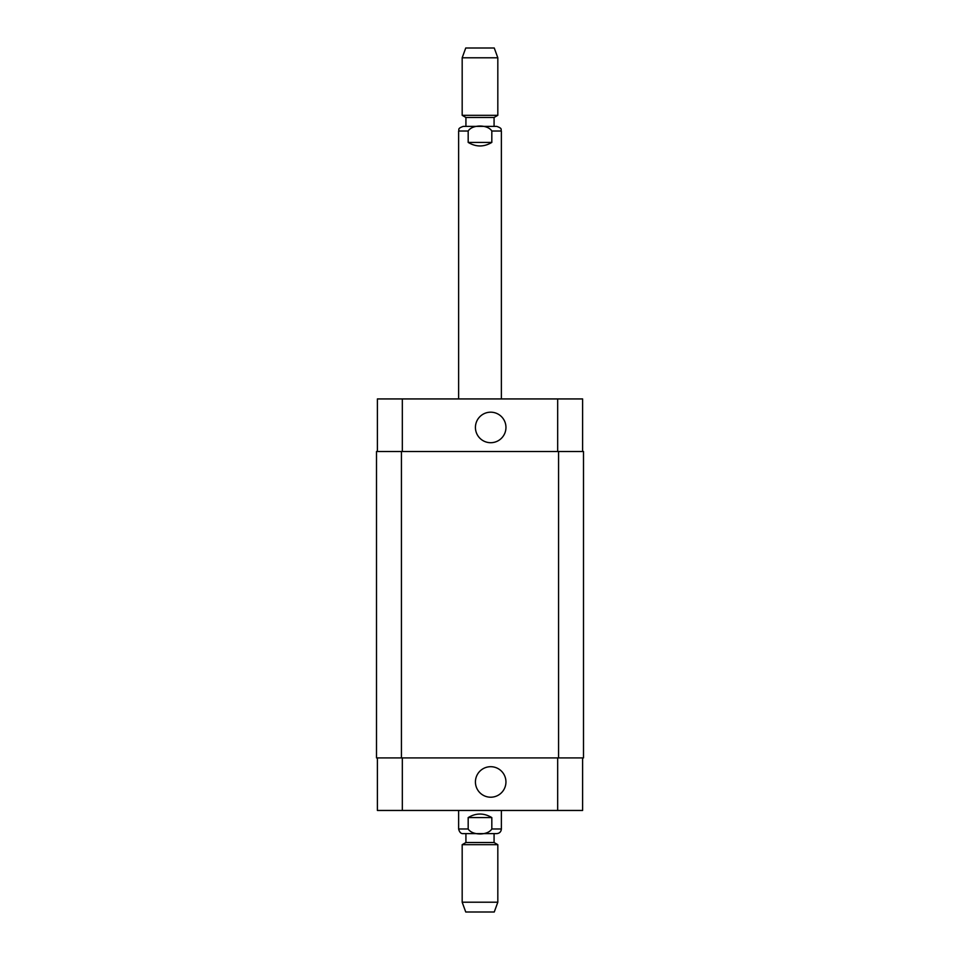 <?xml version="1.0" encoding="UTF-8"?>
<svg xmlns="http://www.w3.org/2000/svg" width="960" height="960" viewBox="0 0 960 960"><rect width="100%" height="100%" fill="white"/><g stroke="black" fill="none" stroke-linecap="round" stroke-linejoin="round"><path stroke-width="1.44" d="M468.18 142.416L468.18 131.016C472.224 124.38 487.776 124.38 491.82 131.016L491.82 142.416L468.18 142.416C476.064 147.132 483.936 147.132 491.82 142.416M494.076 126.384L463.26 126.384L496.74 126.384L494.076 126.384L494.076 117.48L497.82 115.32L497.82 57.792L462.18 57.792L462.18 115.32L497.82 115.32M465.924 126.384L465.924 117.48L494.076 117.48M462.18 57.792L465.744 48L494.256 48L497.82 57.792M491.82 817.584L491.82 828.984C487.776 835.62 472.224 835.62 468.18 828.984L468.18 817.584L491.82 817.584C483.936 812.868 476.064 812.868 468.18 817.584M501.372 810.456L501.372 828.984C501.108 831.804 499.56 833.34 496.74 833.616L463.26 833.616L465.924 833.616L465.924 842.52L462.18 844.68L462.18 902.208L497.82 902.208L497.82 844.68L462.18 844.68M494.076 833.616L494.076 842.52L465.924 842.52M494.076 842.52L497.82 844.68M497.82 902.208L494.256 912L465.744 912L462.18 902.208M475.428 427.452A15.264 15.264 0 0 1 498.324 414.228A15.264 15.264 0 0 1 498.324 440.664A15.264 15.264 0 0 1 475.428 427.452M475.428 781.956A15.264 15.264 0 0 1 498.324 768.744A15.264 15.264 0 0 1 498.324 795.168A15.264 15.264 0 0 1 475.428 781.956M582.612 451.5L582.612 398.94L377.388 398.94L377.388 451.5M582.612 757.908L582.612 810.456L377.388 810.456L377.388 757.908M558.564 757.908L583.5 757.908L583.5 451.5L376.5 451.5L376.5 757.908L558.564 757.908L558.564 451.5M491.82 131.016L501.372 131.016C500.436 129.612 503.16 128.652 496.74 126.384M458.628 398.94L458.628 131.016L468.18 131.016M501.372 828.984L491.82 828.984M468.18 828.984L458.628 828.984C459.468 832.308 461.016 833.844 463.26 833.616M402.324 757.908L402.324 810.456M557.676 757.908L557.676 810.456M402.324 451.5L402.324 398.94M557.676 451.5L557.676 398.94M401.436 451.5L401.436 757.908M458.628 131.016C459.564 129.612 456.84 128.652 463.26 126.384M501.372 398.94L501.372 131.016M465.924 117.48L462.18 115.32M458.628 810.456L458.628 828.984"/></g></svg>
